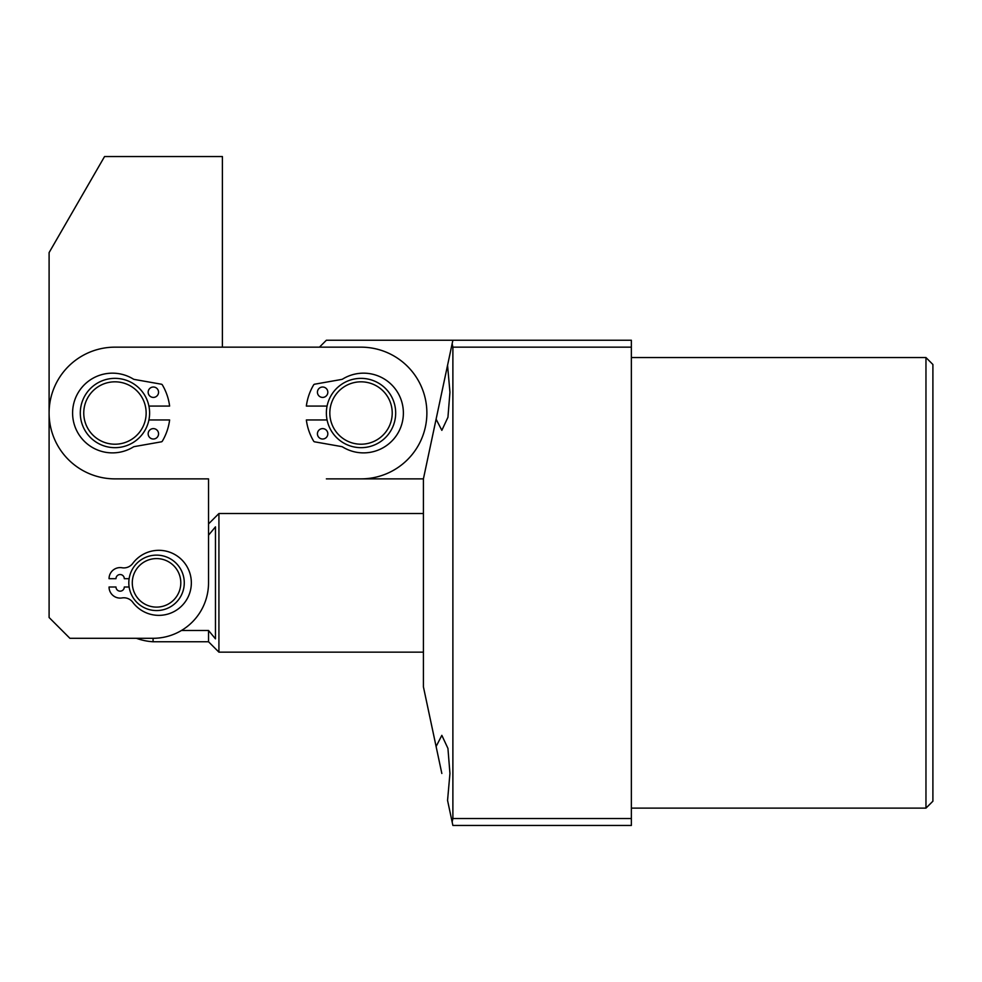 <?xml version="1.0" encoding="UTF-8"?>
<svg xmlns="http://www.w3.org/2000/svg" width="982" height="982" viewBox="0 0 982 982"><rect width="100%" height="100%" fill="white"/><g stroke="black" fill="none" stroke-linecap="round" stroke-linejoin="round"><path stroke-width="1.47" d="M925.965 357.558L932.9 364.494L932.9 801.202L925.965 808.125L925.965 357.558L631.365 357.558M441.839 773.472L436.106 746.516L441.839 735.346L447.939 748.407L449.94 773.472L447.559 800.428L452.15 821.995L452.886 818.522L631.365 818.522L631.365 347.162L452.886 347.162L452.886 818.522M436.106 419.179L441.839 430.349L447.939 417.276L449.94 392.223L447.559 365.267L423.414 478.872L423.414 686.823L436.106 746.516M441.839 392.223L452.886 340.238L631.365 340.238L631.365 347.162M319.445 347.162L326.368 340.238L452.886 340.238M452.886 347.162L452.15 343.7M631.365 818.522L631.365 825.457L452.886 825.457L452.15 821.995M326.368 478.872L423.414 478.872M154.775 558.648A24.255 24.255 0 0 0 132.349 584.609A24.255 24.255 0 0 0 158.311 607.048A24.255 24.255 0 0 0 180.737 581.086A24.255 24.255 0 0 0 154.775 558.648M158.556 610.497A27.729 27.729 0 0 1 128.888 584.867A27.729 27.729 0 0 1 154.53 555.198A27.729 27.729 0 0 1 184.199 580.828A27.729 27.729 0 0 1 158.556 610.497M222.398 347.162L222.398 156.543L104.558 156.543L49.1 252.595L49.1 617.506L69.894 638.3L153.082 638.3L153.082 641.762A59.03 59.03 0 0 1 136.424 638.3L80.291 638.3M208.528 492.731L208.528 523.922L218.925 513.525L218.925 652.158L423.414 652.158M218.925 513.525L423.414 513.525M153.082 641.762L208.528 641.762L208.528 630.493L215.463 638.84L215.463 526.855L208.528 535.202M208.528 641.762L218.925 652.158M181.449 630.493L208.528 630.493M361.032 478.872A65.855 65.855 0 0 0 426.875 413.017A65.855 65.855 0 0 0 361.032 347.162L114.955 347.162A65.855 65.855 0 0 0 49.1 413.017A65.855 65.855 0 0 0 114.955 478.872L208.528 478.885M153.082 638.3A55.458 55.458 0 0 0 208.528 582.842L208.528 478.872M131.146 439.678A31.191 31.191 0 0 0 141.604 396.814A31.191 31.191 0 0 0 98.752 386.356A31.191 31.191 0 0 0 88.294 429.22A31.191 31.191 0 0 0 131.146 439.678M96.948 383.397A34.665 34.665 0 0 1 144.575 395.022A34.665 34.665 0 0 1 132.951 442.637A34.665 34.665 0 0 1 85.336 431.012A34.665 34.665 0 0 1 96.948 383.397M385.595 393.794A31.191 31.191 0 0 0 341.797 388.455A31.191 31.191 0 0 0 336.47 432.252A31.191 31.191 0 0 0 380.255 437.579A31.191 31.191 0 0 0 385.595 393.794M333.745 434.388A34.665 34.665 0 0 1 339.662 385.73A34.665 34.665 0 0 1 388.32 391.658A34.665 34.665 0 0 1 382.391 440.304A34.665 34.665 0 0 1 333.745 434.388M129.133 578.693L124.297 578.693A4.161 4.161 0 0 0 120.148 574.531A4.161 4.161 0 0 0 115.986 578.693L109.051 578.693A11.097 11.097 0 0 1 122.001 567.756A11.097 11.097 0 0 0 132.754 563.435A32.504 32.504 0 0 1 191.343 582.842A32.504 32.504 0 0 1 132.754 602.248A11.097 11.097 0 0 0 122.001 597.94A11.097 11.097 0 0 1 109.051 587.003L115.986 587.003A4.161 4.161 0 0 0 120.148 591.164A4.161 4.161 0 0 0 124.297 587.003L129.133 587.003M153.352 397.415A5.205 5.205 0 0 0 158.556 392.223A5.205 5.205 0 0 0 153.352 387.018A5.205 5.205 0 0 0 148.159 392.223A5.205 5.205 0 0 0 153.352 397.415M153.352 439.015A5.205 5.205 0 0 0 158.556 433.811A5.205 5.205 0 0 0 153.352 428.618A5.205 5.205 0 0 0 148.159 433.811A5.205 5.205 0 0 0 153.352 439.015M148.908 406.082L169.616 406.082A55.102 55.102 0 0 0 162.325 384.858A1.387 1.387 0 0 0 161.367 384.208L134.424 379.457A3.462 3.462 0 0 1 133.221 379.003A39.857 39.857 0 0 0 72.594 413.017A39.857 39.857 0 0 0 133.221 447.043A3.462 3.462 0 0 1 134.424 446.577L161.367 441.826A1.387 1.387 0 0 0 162.325 441.176A55.102 55.102 0 0 0 169.616 419.952L148.908 419.952M322.624 397.415A5.205 5.205 0 0 1 317.432 392.223A5.205 5.205 0 0 1 322.624 387.018A5.205 5.205 0 0 1 327.828 392.223A5.205 5.205 0 0 1 322.624 397.415M322.624 439.015A5.205 5.205 0 0 1 317.432 433.811A5.205 5.205 0 0 1 322.624 428.618A5.205 5.205 0 0 1 327.828 433.811A5.205 5.205 0 0 1 322.624 439.015M327.067 406.082L306.359 406.082A55.102 55.102 0 0 1 313.663 384.858A1.387 1.387 0 0 1 314.608 384.208L341.552 379.457A3.462 3.462 0 0 0 342.755 379.003A39.857 39.857 0 0 1 403.381 413.017A39.857 39.857 0 0 1 342.755 447.043A3.462 3.462 0 0 0 341.552 446.577L314.608 441.826A1.387 1.387 0 0 1 313.663 441.176A55.102 55.102 0 0 1 306.359 419.952L327.067 419.952M925.965 808.125L631.365 808.125"/></g></svg>
